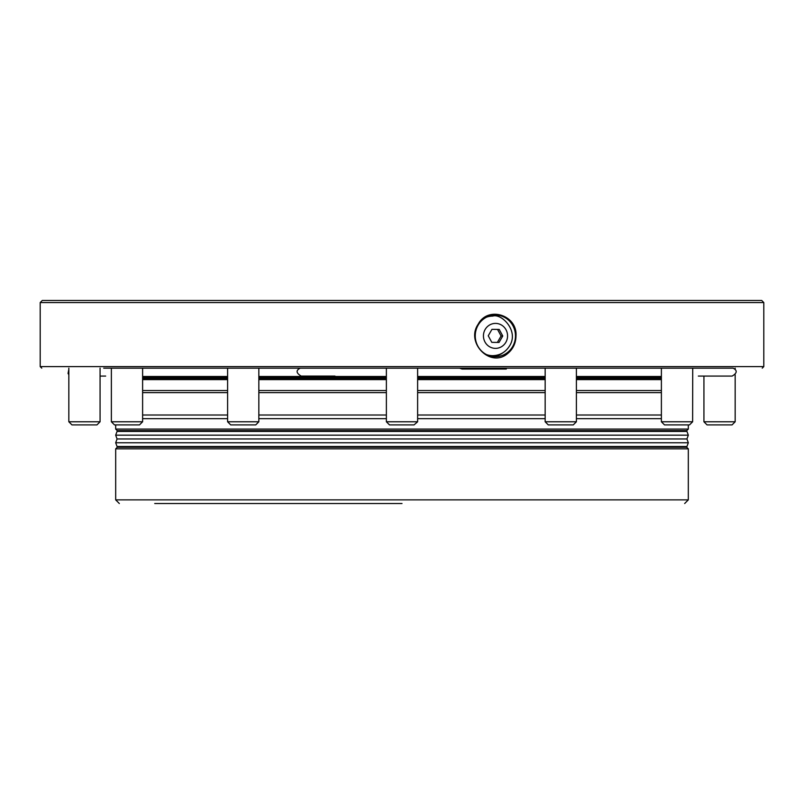 <?xml version="1.0" encoding="UTF-8"?>
<svg xmlns="http://www.w3.org/2000/svg" width="804" height="804" viewBox="0 0 804 804"><rect width="100%" height="100%" fill="white"/><g stroke="black" fill="none" stroke-linecap="round" stroke-linejoin="round"><path stroke-width="1.21" d="M503.274 319.238A20.824 20.11 90 0 0 493.284 315.178M493.284 356.594A20.824 20.11 90 0 0 503.274 352.534M327.168 368.162L696.264 368.162M104.741 368.162L107.736 368.162M697.44 368.162L733.097 368.162C737.509 370.433 737.208 373.066 732.183 376.071L698.344 376.071M308.947 368.162L150.438 368.162M103.706 368.162L733.097 368.162M688.314 429.075L115.686 429.075L117.243 430.632L686.757 430.632L688.314 429.075L688.314 424.904M125.022 431.416L124.017 430.632L402 430.632M125.022 430.793L679.983 430.632M417.618 415.015L545.162 415.015M576.398 415.015L661.39 415.015M142.609 415.015L227.602 415.015M258.838 415.015L386.382 415.015M688.314 442.763L686.948 446.511L117.052 446.511L115.686 442.763L688.314 442.763L686.938 438.964L117.062 438.964L115.686 435.165L688.314 435.165L686.948 431.416L117.052 431.416L115.686 435.165M402 503.515L154.73 503.515M402 447.285L686.757 447.285L688.314 448.853L115.686 448.853L117.243 447.285L402 447.285M679.983 447.285L124.017 447.285M472.018 392.633L464.209 392.633M482.068 392.633L474.259 392.633M60.853 300.485L748.182 300.485M130.087 424.904L114.5 424.904L111.374 421.778L142.609 421.778L139.484 424.904L130.087 424.904M81.073 424.904L71.958 424.904L68.832 421.778L100.068 421.778L96.942 424.904L81.073 424.904M251.953 424.904L230.728 424.904L227.602 421.778L258.838 421.778L255.722 424.904L251.953 424.904M689.5 424.904L664.516 424.904L661.39 421.778L692.626 421.778L689.5 424.904M573.272 424.904L548.278 424.904L545.162 421.778L576.398 421.778L573.272 424.904M414.03 424.904L389.508 424.904L386.382 421.778L417.618 421.778L414.03 424.904M732.042 424.904L707.058 424.904L703.932 421.778L735.168 421.778L732.042 424.904M363.79 300.485L279.872 300.485M507.455 353.72C490.259 368.222 465.395 342.564 478.159 324.243C487.927 305.59 517.505 315.108 515.997 335.891C515.866 343.248 513.022 349.187 507.455 353.72M142.609 392.633L227.602 392.633M258.838 392.633L386.382 392.633M417.618 392.633L545.162 392.633M576.398 392.633L661.39 392.633M142.609 378.573L227.602 378.573M258.838 378.573L386.382 378.573M417.618 378.573L545.162 378.573M576.398 378.573L661.39 378.573M515.485 335.891A20.824 20.11 90 0 0 495.375 315.067A20.824 20.11 90 0 0 475.254 335.891A20.824 20.11 90 0 0 495.375 356.715A20.824 20.11 90 0 0 515.485 335.891M90.47 300.485L42.27 300.485L40.2 302.565L763.8 302.565L761.73 300.485L90.47 300.485M508.821 368.162L503.796 368.162M692.626 421.778L692.716 368.162M497.374 342.424L501.083 335.992L497.545 329.439L499.224 329.439L502.761 335.992L499.043 342.444L491.787 342.343L488.249 335.781L491.968 329.328L497.545 329.439M501.083 335.992L502.761 335.992M491.968 329.328L499.224 329.439M505.857 342.283A12.482 12.06 90 0 0 495.686 323.399A12.482 12.06 90 0 0 484.973 341.971A12.482 12.06 90 0 0 505.857 342.283M492.641 316.103A19.778 19.105 90 0 0 492.54 316.103A19.778 19.105 90 0 0 486.983 316.957M486.983 354.815A19.778 19.105 90 0 0 492.54 355.669A19.778 19.105 90 0 0 492.641 355.669M417.618 418.663L545.162 418.663M576.398 418.663L661.39 418.663M142.609 418.663L227.602 418.663M258.838 418.663L386.382 418.663M119.324 503.515L115.686 499.867L688.314 499.867L684.676 503.515M40.2 302.565L40.2 366.604L763.8 366.604L763.8 302.565M142.609 390.543L227.602 390.543M258.838 390.543L386.382 390.543M417.618 390.543L545.162 390.543M576.398 390.543L661.39 390.543M142.609 379.619L227.602 379.619M258.838 379.619L386.382 379.619M417.618 379.619L545.162 379.619M576.398 379.619L661.39 379.619M142.609 377.528L227.602 377.528M258.838 377.528L386.382 377.528M417.618 377.528L545.162 377.528M576.398 377.528L661.39 377.528M486.551 354.604A19.778 19.105 90 0 0 492.741 355.669C500.078 355.418 505.696 352.152 509.575 345.881C519.273 330.886 501.415 313.118 492.741 316.103A19.778 19.105 90 0 0 486.551 317.168M300.234 368.162C295.792 370.363 296.093 372.996 301.138 376.071L334.977 376.071L301.138 376.071M68.832 369.388L68.049 373.428L68.832 374.744M100.068 376.071L105.656 376.071M115.686 429.075L115.686 424.904M678.978 431.416L678.978 430.793M686.938 438.964L688.314 435.165M117.062 438.964L115.686 442.763M688.314 499.867L688.314 448.853M115.686 499.867L115.686 448.853M678.978 447.124L678.978 446.511M125.022 447.124L125.022 446.511M111.374 421.778L111.374 368.162L111.374 421.778L114.5 424.904M142.609 368.162L142.609 421.778M68.832 368.162L68.832 421.778M100.068 368.162L100.068 421.778M227.602 368.162L227.602 421.778M258.838 368.162L258.838 421.778M661.39 368.162L661.39 421.778M545.162 368.162L545.162 421.778M576.398 368.162L576.398 421.778M386.382 368.162L386.382 421.778M417.618 368.162L417.618 421.778M703.932 376.071L703.932 421.778M735.168 368.162L735.168 369.388M735.168 374.744L735.168 421.778M763.8 366.604L762.242 368.162M40.2 366.604L41.758 368.162M227.602 376.493L142.609 376.493M258.838 376.493L386.382 376.493M417.618 376.493L545.162 376.493M576.398 376.493L661.39 376.493M459.556 368.162L462.059 369.046L506.309 369.046L462.059 369.046"/></g></svg>
